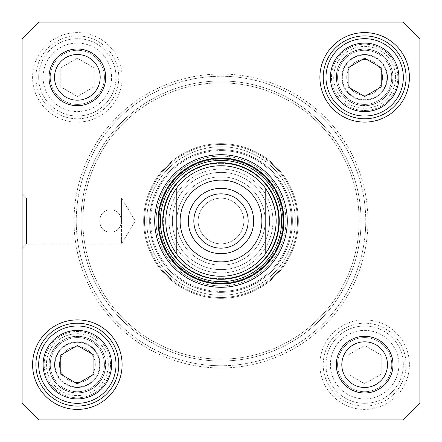 <?xml version="1.0" encoding="UTF-8"?>
<svg xmlns="http://www.w3.org/2000/svg" width="442" height="442" viewBox="0 0 442 442"><rect width="100%" height="100%" fill="white"/><g stroke="black" fill="none" stroke-linecap="round" stroke-linejoin="round"><path stroke-width="0.33" stroke-dasharray="2.21 1.66" d="M82.875 221A138.125 138.125 0 0 1 290.062 101.378A138.125 138.125 0 0 1 290.062 340.622A138.125 138.125 0 0 1 82.875 221A138.125 138.125 0 0 0 290.062 340.622A138.125 138.125 0 0 0 290.062 101.378A138.125 138.125 0 0 0 82.875 221M80.963 221A140.037 140.037 0 0 0 291.018 342.279A140.037 140.037 0 0 0 291.018 99.721A140.037 140.037 0 0 0 80.963 221A140.037 140.037 0 0 1 291.018 99.721A140.037 140.037 0 0 1 291.018 342.279A140.037 140.037 0 0 1 80.963 221M76.245 221A144.755 144.755 0 0 1 293.377 95.638A144.755 144.755 0 0 1 293.377 346.362A144.755 144.755 0 0 1 76.245 221A144.755 144.755 0 0 0 293.377 346.362A144.755 144.755 0 0 0 293.377 95.638A144.755 144.755 0 0 0 76.245 221M74.035 221A146.965 146.965 0 0 0 294.483 348.274A146.965 146.965 0 0 0 294.483 93.726A146.965 146.965 0 0 0 74.035 221A146.965 146.965 0 0 1 294.483 93.726A146.965 146.965 0 0 1 294.483 348.274A146.965 146.965 0 0 1 74.035 221M165.75 221A55.25 55.25 0 0 1 248.625 173.153A55.25 55.25 0 0 1 248.625 268.846A55.25 55.25 0 0 1 165.75 221C165.866 233.238 169.551 244.288 176.8 254.15L176.8 221A44.2 44.2 0 0 1 243.1 182.723A44.2 44.2 0 0 1 243.1 259.277A44.2 44.2 0 0 1 176.8 221A44.2 44.2 0 0 1 243.1 182.723A44.2 44.2 0 0 1 243.1 259.277A44.2 44.2 0 0 1 176.8 221L176.8 187.85C169.551 197.712 165.866 208.762 165.75 221A55.25 55.25 0 0 0 265.2 254.15C279.797 232.05 279.797 209.95 265.2 187.85L265.2 254.15L265.2 187.85A55.25 55.25 0 0 0 176.8 187.85L176.8 254.15A55.25 55.25 0 0 0 265.2 254.15A55.25 55.25 0 0 0 265.2 187.85A55.25 55.25 0 0 0 165.75 221M248.166 221A27.166 27.166 0 0 0 207.42 197.475A27.166 27.166 0 0 0 207.42 244.525A27.166 27.166 0 0 0 248.166 221A27.166 27.166 0 0 0 207.42 197.475A27.166 27.166 0 0 0 207.42 244.525A27.166 27.166 0 0 0 248.166 221A27.166 27.166 0 0 1 207.42 244.525A27.166 27.166 0 0 1 207.42 197.475A27.166 27.166 0 0 1 248.166 221M198.16 221A22.84 22.84 0 0 0 232.42 240.78A22.84 22.84 0 0 0 232.42 201.22A22.84 22.84 0 0 0 198.16 221A22.84 22.84 0 0 1 232.42 201.22A22.84 22.84 0 0 1 232.42 240.78A22.84 22.84 0 0 1 198.16 221A22.84 22.84 0 0 1 232.42 201.22A22.84 22.84 0 0 1 232.42 240.78A22.84 22.84 0 0 1 198.16 221A22.84 22.84 0 0 0 232.42 240.78A22.84 22.84 0 0 0 232.42 201.22A22.84 22.84 0 0 0 198.16 221M193.74 221A27.26 27.26 0 0 1 234.63 197.392A27.26 27.26 0 0 1 234.63 244.608A27.26 27.26 0 0 1 193.74 221A27.26 27.26 0 0 0 234.63 244.608A27.26 27.26 0 0 0 234.63 197.392A27.26 27.26 0 0 0 193.74 221M180.115 221A40.885 40.885 0 0 1 241.442 185.59A40.885 40.885 0 0 1 241.442 256.41A40.885 40.885 0 0 1 180.115 221A40.885 40.885 0 0 0 241.442 256.41A40.885 40.885 0 0 0 241.442 185.59A40.885 40.885 0 0 0 180.115 221A40.885 40.885 0 0 0 241.442 256.41A40.885 40.885 0 0 0 241.442 185.59A40.885 40.885 0 0 0 180.115 221M169.065 221A51.935 51.935 0 0 1 246.968 176.021A51.935 51.935 0 0 1 246.968 265.979A51.935 51.935 0 0 1 169.065 221A51.935 51.935 0 0 0 246.968 265.979A51.935 51.935 0 0 0 246.968 176.021A51.935 51.935 0 0 0 169.065 221M253.691 221A32.691 32.691 0 0 1 204.657 249.31A32.691 32.691 0 0 1 204.657 192.69A32.691 32.691 0 0 1 253.691 221M176.8 221A44.2 44.2 0 0 0 243.1 259.277A44.2 44.2 0 0 0 243.1 182.723A44.2 44.2 0 0 0 176.8 221A44.2 44.2 0 0 0 243.1 259.277A44.2 44.2 0 0 0 243.1 182.723A44.2 44.2 0 0 0 176.8 221M221 298.35A77.35 77.35 0 0 0 287.985 182.325A77.35 77.35 0 0 0 154.015 182.325A77.35 77.35 0 0 0 221 298.35A77.35 77.35 0 0 1 154.015 182.325A77.35 77.35 0 0 1 287.985 182.325A77.35 77.35 0 0 1 221 298.35A77.35 77.35 0 0 1 154.015 182.325A77.35 77.35 0 0 1 287.985 182.325A77.35 77.35 0 0 1 221 298.35M221 292.383A71.383 71.383 0 0 0 282.819 185.308A71.383 71.383 0 0 0 159.181 185.308A71.383 71.383 0 0 0 221 292.383M221 282.88A61.88 61.88 0 0 0 274.587 190.06A61.88 61.88 0 0 0 167.413 190.06A61.88 61.88 0 0 0 221 282.88M221 278.67A57.67 57.67 0 0 0 270.946 192.165A57.67 57.67 0 0 0 171.054 192.165A57.67 57.67 0 0 0 221 278.67M221 276.25A55.25 55.25 0 0 0 268.846 193.375A55.25 55.25 0 0 0 173.153 193.375A55.25 55.25 0 0 0 221 276.25M221 278.902A57.902 57.902 0 0 0 271.145 192.049A57.902 57.902 0 0 0 170.855 192.049A57.902 57.902 0 0 0 221 278.902A57.902 57.902 0 0 0 271.145 192.049A57.902 57.902 0 0 0 170.855 192.049A57.902 57.902 0 0 0 221 278.902M265.2 254.15A55.25 55.25 0 0 0 265.2 187.85M176.8 187.85A55.25 55.25 0 0 0 176.8 254.15M221 158.015A62.985 62.985 0 0 0 166.452 252.493A62.985 62.985 0 0 0 275.548 252.493A62.985 62.985 0 0 0 221 158.015M221 295.256A74.256 74.256 0 0 0 285.305 183.872A74.256 74.256 0 0 0 156.695 183.872A74.256 74.256 0 0 0 221 295.256M221 297.466A76.466 76.466 0 0 0 287.223 182.767A76.466 76.466 0 0 0 154.777 182.767A76.466 76.466 0 0 0 221 297.466A76.466 76.466 0 0 0 287.223 182.767A76.466 76.466 0 0 0 154.777 182.767A76.466 76.466 0 0 0 221 297.466M419.9 38.675L403.325 22.1L38.675 22.1L22.1 38.675L22.1 403.325L38.675 419.9L403.325 419.9L419.9 403.325L419.9 38.675L419.9 403.325L403.325 419.9L419.9 403.325L419.9 38.675L403.325 22.1L419.9 38.675M121.55 221L121.55 198.16L121.55 243.84L121.55 198.16L26.52 198.16L26.52 243.84L26.52 198.16L22.1 193.74L22.1 248.26L22.1 193.74L22.1 248.26L22.1 193.74L26.52 198.16L26.52 243.84L26.52 198.16L121.55 198.16L121.55 221M100.19 77.35A22.84 22.84 0 0 0 77.35 54.51A22.84 22.84 0 0 0 54.51 77.35A22.84 22.84 0 0 0 77.35 100.19A22.84 22.84 0 0 0 100.19 77.35M48.985 77.35A28.365 28.365 0 0 1 91.533 52.786A28.365 28.365 0 0 1 91.533 101.914A28.365 28.365 0 0 1 48.985 77.35M387.49 364.65A22.84 22.84 0 0 0 364.65 341.81A22.84 22.84 0 0 0 341.81 364.65A22.84 22.84 0 0 0 364.65 387.49A22.84 22.84 0 0 0 387.49 364.65M336.285 364.65A28.365 28.365 0 0 1 378.833 340.086A28.365 28.365 0 0 1 378.833 389.214A28.365 28.365 0 0 1 336.285 364.65M221 143.65A77.35 77.35 0 0 0 154.015 259.675A77.35 77.35 0 0 0 287.985 259.675A77.35 77.35 0 0 0 221 143.65A77.35 77.35 0 0 0 154.015 259.675A77.35 77.35 0 0 0 287.985 259.675A77.35 77.35 0 0 0 221 143.65A77.35 77.35 0 0 1 287.985 259.675A77.35 77.35 0 0 1 154.015 259.675A77.35 77.35 0 0 1 221 143.65M221 154.7A66.3 66.3 0 0 0 163.584 254.15A66.3 66.3 0 0 0 278.416 254.15A66.3 66.3 0 0 0 221 154.7A66.3 66.3 0 0 1 287.3 221A66.3 66.3 0 0 1 221 287.3A66.3 66.3 0 0 1 154.7 221A66.3 66.3 0 0 1 221 154.7M118.787 364.65A41.438 41.438 0 0 0 56.631 328.765A41.438 41.438 0 0 0 56.631 400.535A41.438 41.438 0 0 0 118.787 364.65M38.675 364.65A38.675 38.675 0 0 1 96.688 331.157A38.675 38.675 0 0 1 96.688 398.143A38.675 38.675 0 0 1 38.675 364.65M406.087 77.35A41.438 41.438 0 0 0 343.931 41.465A41.438 41.438 0 0 0 343.931 113.235A41.438 41.438 0 0 0 406.087 77.35M345.312 43.857A38.675 38.675 0 0 1 403.325 77.35A38.675 38.675 0 0 1 345.312 110.843A38.675 38.675 0 0 1 345.312 43.857M93.925 355.081L77.35 345.511L60.775 355.081L60.775 374.219L77.35 383.789L93.925 374.219L93.925 355.081M381.225 86.919L381.225 67.781L364.65 58.211L348.075 67.781L348.075 86.919L364.65 96.489L381.225 86.919M110.5 209.95C96.251 209.237 96.251 232.763 110.5 232.05C124.749 232.763 124.749 209.237 110.5 209.95C124.749 209.237 124.749 232.763 110.5 232.05C96.251 232.763 96.251 209.237 110.5 209.95M104.422 364.65A27.072 27.072 0 0 0 63.814 341.202A27.072 27.072 0 0 0 63.814 388.098A27.072 27.072 0 0 0 104.422 364.65A27.072 27.072 0 0 1 63.814 388.098A27.072 27.072 0 0 1 63.814 341.202A27.072 27.072 0 0 1 104.422 364.65M49.172 364.65A28.177 28.177 0 0 0 77.35 392.827A28.177 28.177 0 0 0 105.528 364.65A28.177 28.177 0 0 0 77.35 336.472A28.177 28.177 0 0 0 49.172 364.65M391.722 77.35A27.072 27.072 0 0 0 351.114 53.902A27.072 27.072 0 0 0 351.114 100.798A27.072 27.072 0 0 0 391.722 77.35A27.072 27.072 0 0 1 351.114 100.798A27.072 27.072 0 0 1 351.114 53.902A27.072 27.072 0 0 1 391.722 77.35M336.472 77.35A28.177 28.177 0 0 0 364.65 105.528A28.177 28.177 0 0 0 392.827 77.35A28.177 28.177 0 0 0 364.65 49.172A28.177 28.177 0 0 0 336.472 77.35M221 149.617A71.383 71.383 0 0 1 282.819 256.692A71.383 71.383 0 0 1 159.181 256.692A71.383 71.383 0 0 1 221 149.617M221 159.12A61.88 61.88 0 0 1 274.587 251.94A61.88 61.88 0 0 1 167.413 251.94A61.88 61.88 0 0 1 221 159.12M221 163.33A57.67 57.67 0 0 1 270.946 249.835A57.67 57.67 0 0 1 171.054 249.835A57.67 57.67 0 0 1 221 163.33M221 165.75A55.25 55.25 0 0 1 268.846 248.625A55.25 55.25 0 0 1 173.153 248.625A55.25 55.25 0 0 1 221 165.75A55.25 55.25 0 0 1 268.846 248.625A55.25 55.25 0 0 1 173.153 248.625A55.25 55.25 0 0 1 221 165.75M221 163.098A57.902 57.902 0 0 1 271.145 249.951A57.902 57.902 0 0 1 170.855 249.951A57.902 57.902 0 0 1 221 163.098A57.902 57.902 0 0 1 271.145 249.951A57.902 57.902 0 0 1 170.855 249.951A57.902 57.902 0 0 1 221 163.098M221 162.717A58.283 58.283 0 0 1 271.471 250.139A58.283 58.283 0 0 1 170.529 250.139A58.283 58.283 0 0 1 221 162.717M221 283.985A62.985 62.985 0 0 1 166.452 189.507A62.985 62.985 0 0 1 275.548 189.507A62.985 62.985 0 0 1 221 283.985A62.985 62.985 0 0 0 275.548 189.507A62.985 62.985 0 0 0 166.452 189.507A62.985 62.985 0 0 0 221 283.985M221 146.744A74.256 74.256 0 0 1 285.305 258.128A74.256 74.256 0 0 1 156.695 258.128A74.256 74.256 0 0 1 221 146.744M221 144.534A76.466 76.466 0 0 1 287.223 259.233A76.466 76.466 0 0 1 154.777 259.233A76.466 76.466 0 0 1 221 144.534A76.466 76.466 0 0 1 287.223 259.233A76.466 76.466 0 0 1 154.777 259.233A76.466 76.466 0 0 1 221 144.534M38.675 22.1L403.325 22.1L38.675 22.1L22.1 38.675L38.675 22.1M38.675 419.9L22.1 403.325L38.675 419.9L403.325 419.9L38.675 419.9M22.1 403.325L22.1 38.675L22.1 403.325M26.52 243.84L22.1 248.26L26.52 243.84L121.55 243.84L26.52 243.84M387.49 77.35A22.84 22.84 0 0 0 353.23 57.571A22.84 22.84 0 0 0 353.23 97.13A22.84 22.84 0 0 0 387.49 77.35A22.84 22.84 0 0 1 364.65 100.19A22.84 22.84 0 0 1 341.81 77.35A22.84 22.84 0 0 1 364.65 54.51A22.84 22.84 0 0 1 387.49 77.35M393.015 77.35A28.365 28.365 0 0 1 350.467 101.914A28.365 28.365 0 0 1 350.467 52.786A28.365 28.365 0 0 1 393.015 77.35M100.19 364.65A22.84 22.84 0 0 0 65.93 344.87A22.84 22.84 0 0 0 65.93 384.429A22.84 22.84 0 0 0 100.19 364.65A22.84 22.84 0 0 1 77.35 387.49A22.84 22.84 0 0 1 54.51 364.65A22.84 22.84 0 0 1 77.35 341.81A22.84 22.84 0 0 1 100.19 364.65M105.715 364.65A28.365 28.365 0 0 1 63.167 389.214A28.365 28.365 0 0 1 63.167 340.086A28.365 28.365 0 0 1 105.715 364.65M48.985 364.65A28.365 28.365 0 0 0 91.533 389.214A28.365 28.365 0 0 0 91.533 340.086A28.365 28.365 0 0 0 48.985 364.65M336.285 77.35A28.365 28.365 0 0 0 378.833 101.914A28.365 28.365 0 0 0 378.833 52.786A28.365 28.365 0 0 0 336.285 77.35M221 287.3A66.3 66.3 0 0 1 163.584 187.85A66.3 66.3 0 0 1 278.416 187.85A66.3 66.3 0 0 1 221 287.3A66.3 66.3 0 0 1 163.584 187.85A66.3 66.3 0 0 1 278.416 187.85A66.3 66.3 0 0 1 221 287.3A66.3 66.3 0 0 0 287.3 221A66.3 66.3 0 0 0 221 154.7A66.3 66.3 0 0 0 154.7 221A66.3 66.3 0 0 0 221 287.3M118.787 77.35A41.438 41.438 0 0 1 56.631 113.235A41.438 41.438 0 0 1 56.631 41.465A41.438 41.438 0 0 1 118.787 77.35A41.438 41.438 0 0 0 56.631 41.465A41.438 41.438 0 0 0 56.631 113.235A41.438 41.438 0 0 0 118.787 77.35M122.102 77.35A44.752 44.752 0 0 1 54.974 116.108A44.752 44.752 0 0 1 54.974 38.592A44.752 44.752 0 0 1 122.102 77.35M38.675 77.35A38.675 38.675 0 0 0 96.688 110.843A38.675 38.675 0 0 0 96.688 43.857A38.675 38.675 0 0 0 38.675 77.35A38.675 38.675 0 0 1 96.688 43.857A38.675 38.675 0 0 1 96.688 110.843A38.675 38.675 0 0 1 38.675 77.35A38.675 38.675 0 0 1 96.688 43.857A38.675 38.675 0 0 1 96.688 110.843A38.675 38.675 0 0 1 38.675 77.35M406.087 364.65A41.438 41.438 0 0 1 343.931 400.535A41.438 41.438 0 0 1 343.931 328.765A41.438 41.438 0 0 1 406.087 364.65A41.438 41.438 0 0 0 343.931 328.765A41.438 41.438 0 0 0 343.931 400.535A41.438 41.438 0 0 0 406.087 364.65M345.312 398.143A38.675 38.675 0 0 0 403.325 364.65A38.675 38.675 0 0 0 345.312 331.157A38.675 38.675 0 0 0 345.312 398.143A38.675 38.675 0 0 1 345.312 331.157A38.675 38.675 0 0 1 403.325 364.65A38.675 38.675 0 0 1 345.312 398.143A38.675 38.675 0 0 1 345.312 331.157A38.675 38.675 0 0 1 403.325 364.65A38.675 38.675 0 0 1 345.312 398.143M409.402 364.65A44.752 44.752 0 0 1 342.274 403.408A44.752 44.752 0 0 1 342.274 325.892A44.752 44.752 0 0 1 409.402 364.65M93.925 86.919L77.35 96.489L60.775 86.919L60.775 67.781L77.35 58.211L93.925 67.781L93.925 86.919L93.925 67.781L77.35 58.211L60.775 67.781L60.775 86.919L77.35 96.489L93.925 86.919M381.225 355.081L381.225 374.219L364.65 383.789L348.075 374.219L348.075 355.081L364.65 345.511L381.225 355.081L364.65 345.511L348.075 355.081L348.075 374.219L364.65 383.789L381.225 374.219L381.225 355.081M110.5 232.05C96.251 232.763 96.251 209.237 110.5 209.95C124.749 209.237 124.749 232.763 110.5 232.05C124.749 232.763 124.749 209.237 110.5 209.95C96.251 209.237 96.251 232.763 110.5 232.05M104.422 77.35A27.072 27.072 0 0 1 63.814 100.798A27.072 27.072 0 0 1 63.814 53.902A27.072 27.072 0 0 1 104.422 77.35A27.072 27.072 0 0 0 63.814 53.902A27.072 27.072 0 0 0 63.814 100.798A27.072 27.072 0 0 0 104.422 77.35M49.172 77.35A28.177 28.177 0 0 1 77.35 49.172A28.177 28.177 0 0 1 105.528 77.35A28.177 28.177 0 0 1 77.35 105.528A28.177 28.177 0 0 1 49.172 77.35M391.722 364.65A27.072 27.072 0 0 1 351.114 388.098A27.072 27.072 0 0 1 351.114 341.202A27.072 27.072 0 0 1 391.722 364.65A27.072 27.072 0 0 0 351.114 341.202A27.072 27.072 0 0 0 351.114 388.098A27.072 27.072 0 0 0 391.722 364.65M336.472 364.65A28.177 28.177 0 0 1 364.65 336.472A28.177 28.177 0 0 1 392.827 364.65A28.177 28.177 0 0 1 364.65 392.827A28.177 28.177 0 0 1 336.472 364.65M59.438 364.65A17.912 17.912 0 0 0 86.306 380.164A17.912 17.912 0 0 0 86.306 349.136A17.912 17.912 0 0 0 59.438 364.65A17.912 17.912 0 0 1 86.306 349.136A17.912 17.912 0 0 1 86.306 380.164A17.912 17.912 0 0 1 59.438 364.65M55.018 364.65A22.332 22.332 0 0 1 88.516 345.312A22.332 22.332 0 0 1 88.516 383.988A22.332 22.332 0 0 1 55.018 364.65M108.29 364.65A30.94 30.94 0 0 0 61.88 337.854A30.94 30.94 0 0 0 61.88 391.446A30.94 30.94 0 0 0 108.29 364.65A30.94 30.94 0 0 1 61.88 391.446A30.94 30.94 0 0 1 61.88 337.854A30.94 30.94 0 0 1 108.29 364.65M95.262 364.65A17.912 17.912 0 0 1 68.394 380.164A17.912 17.912 0 0 1 68.394 349.136A17.912 17.912 0 0 1 95.262 364.65A17.912 17.912 0 0 0 68.394 349.136A17.912 17.912 0 0 0 68.394 380.164A17.912 17.912 0 0 0 95.262 364.65M99.682 364.65A22.332 22.332 0 0 0 66.184 345.312A22.332 22.332 0 0 0 66.184 383.988A22.332 22.332 0 0 0 99.682 364.65M110.5 364.65A33.15 33.15 0 0 1 60.775 393.358A33.15 33.15 0 0 1 60.775 335.942A33.15 33.15 0 0 1 110.5 364.65A33.15 33.15 0 0 0 60.775 335.942A33.15 33.15 0 0 0 60.775 393.358A33.15 33.15 0 0 0 110.5 364.65M346.738 77.35A17.912 17.912 0 0 0 373.606 92.864A17.912 17.912 0 0 0 373.606 61.836A17.912 17.912 0 0 0 346.738 77.35A17.912 17.912 0 0 1 373.606 61.836A17.912 17.912 0 0 1 373.606 92.864A17.912 17.912 0 0 1 346.738 77.35M342.318 77.35A22.332 22.332 0 0 1 375.816 58.012A22.332 22.332 0 0 1 375.816 96.688A22.332 22.332 0 0 1 342.318 77.35M395.59 77.35A30.94 30.94 0 0 0 349.18 50.554A30.94 30.94 0 0 0 349.18 104.146A30.94 30.94 0 0 0 395.59 77.35A30.94 30.94 0 0 1 349.18 104.146A30.94 30.94 0 0 1 349.18 50.554A30.94 30.94 0 0 1 395.59 77.35M382.562 77.35A17.912 17.912 0 0 1 355.694 92.864A17.912 17.912 0 0 1 355.694 61.836A17.912 17.912 0 0 1 382.562 77.35A17.912 17.912 0 0 0 355.694 61.836A17.912 17.912 0 0 0 355.694 92.864A17.912 17.912 0 0 0 382.562 77.35M386.982 77.35A22.332 22.332 0 0 0 353.484 58.012A22.332 22.332 0 0 0 353.484 96.688A22.332 22.332 0 0 0 386.982 77.35M397.8 77.35A33.15 33.15 0 0 1 348.075 106.058A33.15 33.15 0 0 1 348.075 48.642A33.15 33.15 0 0 1 397.8 77.35A33.15 33.15 0 0 0 348.075 48.642A33.15 33.15 0 0 0 348.075 106.058A33.15 33.15 0 0 0 397.8 77.35M172.38 221A48.62 48.62 0 0 1 245.31 178.894A48.62 48.62 0 0 1 245.31 263.106A48.62 48.62 0 0 1 172.38 221A48.62 48.62 0 0 0 245.31 263.106A48.62 48.62 0 0 0 245.31 178.894A48.62 48.62 0 0 0 172.38 221M221 291.4A70.4 70.4 0 0 0 281.968 185.8A70.4 70.4 0 0 0 160.032 185.8A70.4 70.4 0 0 0 221 291.4M221 285.908A64.908 64.908 0 0 0 277.211 188.546A64.908 64.908 0 0 0 164.789 188.546A64.908 64.908 0 0 0 221 285.908M221 150.6A70.4 70.4 0 0 1 281.968 256.2A70.4 70.4 0 0 1 160.032 256.2A70.4 70.4 0 0 1 221 150.6M221 156.092A64.908 64.908 0 0 1 277.211 253.454A64.908 64.908 0 0 1 164.789 253.454A64.908 64.908 0 0 1 221 156.092M221 160.38A60.62 60.62 0 0 1 273.499 251.31A60.62 60.62 0 0 1 168.501 251.31A60.62 60.62 0 0 1 221 160.38M221 158.451A62.549 62.549 0 0 1 275.173 252.277A62.549 62.549 0 0 1 166.827 252.277A62.549 62.549 0 0 1 221 158.451M43.095 77.35A34.255 34.255 0 0 0 94.477 107.014A34.255 34.255 0 0 0 94.477 47.686A34.255 34.255 0 0 0 43.095 77.35M347.522 394.314A34.255 34.255 0 0 0 398.905 364.65A34.255 34.255 0 0 0 347.522 334.986A34.255 34.255 0 0 0 347.522 394.314M135.274 221L121.55 198.16L135.274 221L121.55 243.84L135.274 221"/><path stroke-width="0.66" d="M265.2 187.85C279.797 209.95 279.797 232.05 265.2 254.15L265.2 187.85L265.2 254.15A55.25 55.25 0 0 1 176.8 254.15C169.551 244.288 165.866 233.238 165.75 221C165.866 208.762 169.551 197.712 176.8 187.85L176.8 254.15L176.8 187.85A55.25 55.25 0 0 1 265.2 187.85A55.25 55.25 0 0 0 176.8 187.85A55.25 55.25 0 0 1 265.2 187.85A55.25 55.25 0 0 0 176.8 187.85M248.166 221A27.166 27.166 0 0 1 207.42 244.525A27.166 27.166 0 0 1 207.42 197.475A27.166 27.166 0 0 1 248.166 221M253.691 221A32.691 32.691 0 0 0 204.657 192.69A32.691 32.691 0 0 0 204.657 249.31A32.691 32.691 0 0 0 253.691 221M176.8 254.15A55.25 55.25 0 0 0 265.2 254.15A55.25 55.25 0 0 1 176.8 254.15A55.25 55.25 0 0 0 265.2 254.15M221 279.283A58.283 58.283 0 0 0 271.471 191.861A58.283 58.283 0 0 0 170.529 191.861A58.283 58.283 0 0 0 221 279.283M403.325 22.1L419.9 38.675L419.9 403.325L403.325 419.9L38.675 419.9L22.1 403.325L22.1 38.675L38.675 22.1L403.325 22.1M387.49 364.65A22.84 22.84 0 0 1 353.23 384.429A22.84 22.84 0 0 1 353.23 344.87A22.84 22.84 0 0 1 387.49 364.65M393.015 364.65A28.365 28.365 0 0 0 350.467 340.086A28.365 28.365 0 0 0 350.467 389.214A28.365 28.365 0 0 0 393.015 364.65M100.19 77.35A22.84 22.84 0 0 1 65.93 97.13A22.84 22.84 0 0 1 65.93 57.571A22.84 22.84 0 0 1 100.19 77.35M105.715 77.35A28.365 28.365 0 0 0 63.167 52.786A28.365 28.365 0 0 0 63.167 101.914A28.365 28.365 0 0 0 105.715 77.35M221 158.015A62.985 62.985 0 0 1 275.548 252.493A62.985 62.985 0 0 1 166.452 252.493A62.985 62.985 0 0 1 221 158.015M221 154.7A66.3 66.3 0 0 0 163.584 254.15A66.3 66.3 0 0 0 278.416 254.15A66.3 66.3 0 0 0 221 154.7M118.787 364.65A41.438 41.438 0 0 1 56.631 400.535A41.438 41.438 0 0 1 56.631 328.765A41.438 41.438 0 0 1 118.787 364.65M122.102 364.65A44.752 44.752 0 0 0 54.974 325.892A44.752 44.752 0 0 0 54.974 403.408A44.752 44.752 0 0 0 122.102 364.65M406.087 77.35A41.438 41.438 0 0 1 343.931 113.235A41.438 41.438 0 0 1 343.931 41.465A41.438 41.438 0 0 1 406.087 77.35M409.402 77.35A44.752 44.752 0 0 0 342.274 38.592A44.752 44.752 0 0 0 342.274 116.108A44.752 44.752 0 0 0 409.402 77.35M77.35 345.511L93.925 355.081L93.925 374.219L77.35 383.789L60.775 374.219L60.775 355.081L77.35 345.511M38.675 364.65A38.675 38.675 0 0 0 96.688 398.143A38.675 38.675 0 0 0 96.688 331.157A38.675 38.675 0 0 0 38.675 364.65A38.675 38.675 0 0 0 96.688 398.143A38.675 38.675 0 0 0 96.688 331.157A38.675 38.675 0 0 0 38.675 364.65M381.225 67.781L381.225 86.919L364.65 96.489L348.075 86.919L348.075 67.781L364.65 58.211L381.225 67.781M345.312 43.857A38.675 38.675 0 0 0 345.312 110.843A38.675 38.675 0 0 0 403.325 77.35A38.675 38.675 0 0 0 345.312 43.857A38.675 38.675 0 0 0 345.312 110.843A38.675 38.675 0 0 0 403.325 77.35A38.675 38.675 0 0 0 345.312 43.857M180.115 221A40.885 40.885 0 0 1 241.442 185.59A40.885 40.885 0 0 1 241.442 256.41A40.885 40.885 0 0 1 180.115 221M221 281.62A60.62 60.62 0 0 0 273.499 190.69A60.62 60.62 0 0 0 168.501 190.69A60.62 60.62 0 0 0 221 281.62M221 283.549A62.549 62.549 0 0 0 275.173 189.723A62.549 62.549 0 0 0 166.827 189.723A62.549 62.549 0 0 0 221 283.549M43.095 364.65A34.255 34.255 0 0 1 94.477 334.986A34.255 34.255 0 0 1 94.477 394.314A34.255 34.255 0 0 1 43.095 364.65M347.522 47.686A34.255 34.255 0 0 1 398.905 77.35A34.255 34.255 0 0 1 347.522 107.014A34.255 34.255 0 0 1 347.522 47.686"/></g></svg>
